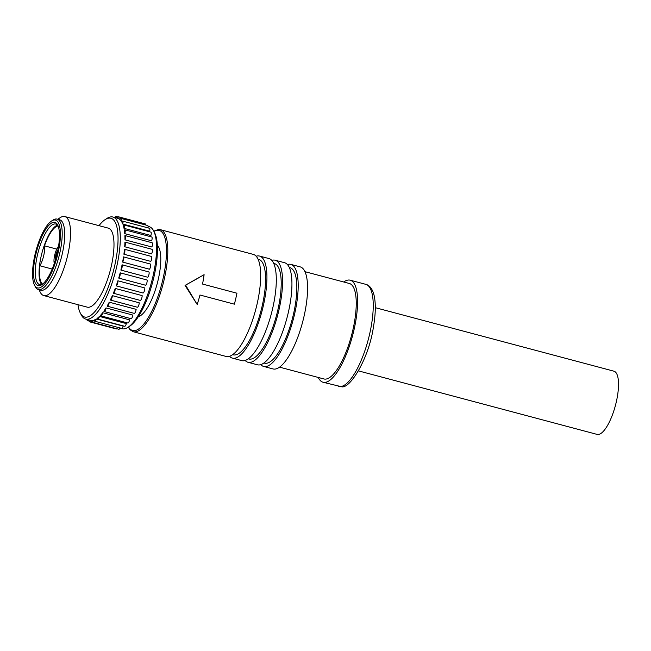 <?xml version="1.0" encoding="UTF-8"?>
<svg xmlns="http://www.w3.org/2000/svg" width="651" height="651" viewBox="0 0 651 651"><rect width="100%" height="100%" fill="white"/><g stroke="black" fill="none" stroke-linecap="round" stroke-linejoin="round"><path stroke-width="0.98" d="M55.408 260.034A6.811 2.132 104.9 0 1 55.807 255.102A6.811 2.132 104.9 0 1 57.963 249.715M42.616 284.105A30.32 9.496 104.9 0 1 39.841 265.763A13.63 4.264 -75.1 0 0 43.69 255.721A13.63 4.264 -75.1 0 0 44.48 245.834L56.775 249.105M157.339 245.289A37.473 11.734 104.9 0 1 158.73 277.253A37.473 11.734 104.9 0 1 138.346 316.655M232.383 358.123L241.765 360.613A52.804 16.535 -75.1 0 0 243.433 360.784A52.804 16.535 -75.1 0 0 271.98 311.276A52.804 16.535 -75.1 0 0 268.928 258.561L259.546 256.063A52.804 16.535 104.9 0 1 262.605 308.777A52.804 16.535 104.9 0 1 234.051 358.286A52.804 16.535 104.9 0 1 232.383 358.123A52.804 16.535 104.9 0 1 229.518 356.3M256.16 256.217A52.804 16.535 104.9 0 1 257.877 255.892A52.804 16.535 104.9 0 1 259.546 256.063M248.015 362.281L257.397 364.78A52.804 16.535 -75.1 0 0 259.065 364.951A52.804 16.535 -75.1 0 0 287.612 315.434A52.804 16.535 -75.1 0 0 284.56 262.719L275.178 260.221A52.804 16.535 104.9 0 1 278.237 312.944A52.804 16.535 104.9 0 1 249.683 362.452A52.804 16.535 104.9 0 1 248.015 362.281A52.804 16.535 104.9 0 1 245.15 360.459M271.793 260.376A52.804 16.535 104.9 0 1 273.51 260.05A52.804 16.535 104.9 0 1 275.178 260.221M287.425 264.534A52.804 16.535 104.9 0 1 289.15 264.216A52.804 16.535 104.9 0 1 290.818 264.379L300.192 266.877A52.804 16.535 104.9 0 1 303.252 319.6A52.804 16.535 104.9 0 1 274.698 369.109A52.804 16.535 104.9 0 1 273.029 368.938L263.647 366.44A52.804 16.535 104.9 0 1 260.782 364.625M290.818 264.379A52.804 16.535 104.9 0 1 293.87 317.102A52.804 16.535 104.9 0 1 265.315 366.611A52.804 16.535 104.9 0 1 263.647 366.44M304.961 271.679L349.343 283.486A49.403 15.469 104.9 0 1 352.199 332.807A49.403 15.469 104.9 0 1 325.492 379.118A49.403 15.469 104.9 0 1 323.929 378.963L279.548 367.148M343.704 281.989A52.804 16.535 104.9 0 1 348.554 280.028A52.804 16.535 104.9 0 1 350.222 280.199A52.804 16.535 104.9 0 1 353.273 332.913A52.804 16.535 104.9 0 1 324.727 382.422A52.804 16.535 104.9 0 1 323.059 382.251A52.804 16.535 104.9 0 1 318.29 377.458M289.329 267.512L289.939 267.675A49.403 15.469 104.9 0 1 292.795 316.988A49.403 15.469 104.9 0 1 266.088 363.307A49.403 15.469 104.9 0 1 264.526 363.152L263.915 362.989M273.697 263.354L274.307 263.517A49.403 15.469 104.9 0 1 277.163 312.83A49.403 15.469 104.9 0 1 250.456 359.149A49.403 15.469 104.9 0 1 248.894 358.986L248.283 358.823M258.065 259.188L258.675 259.35A49.403 15.469 104.9 0 1 261.531 308.672A49.403 15.469 104.9 0 1 234.816 354.982A49.403 15.469 104.9 0 1 233.261 354.828L232.651 354.665M226.125 356.455A52.804 16.535 -75.1 0 0 227.793 356.626A52.804 16.535 -75.1 0 0 256.348 307.117A52.804 16.535 -75.1 0 0 253.296 254.395L160.431 229.681A52.804 16.535 104.9 0 1 163.482 282.396A52.804 16.535 104.9 0 1 134.936 331.904A52.804 16.535 104.9 0 1 133.268 331.733L226.125 356.455M375.293 307.671L613.95 371.192A32.705 10.237 104.9 0 1 615.838 403.848A32.705 10.237 104.9 0 1 598.155 434.51A32.705 10.237 104.9 0 1 597.122 434.404L358.473 370.883M48.06 224.253A35.089 10.986 -75.1 0 0 34.804 255.501A35.089 10.986 -75.1 0 0 34.462 285.073A35.089 10.986 -75.1 0 0 44.895 283.73A35.089 10.986 -75.1 0 0 60.014 241.366A35.089 10.986 -75.1 0 0 51.502 221.047A35.089 10.986 -75.1 0 0 48.06 224.253M51.502 221.047L52.951 220.103A36.456 11.417 104.9 0 1 57.109 219.102A36.456 11.417 104.9 0 1 61.015 246.875A36.456 11.417 104.9 0 1 46.091 285.219A36.456 11.417 104.9 0 1 38.352 289.549A36.456 11.417 104.9 0 1 35.244 286.619L34.462 285.073M47.954 226.279A32.705 10.237 104.9 0 1 57.687 225.018A32.705 10.237 104.9 0 1 57.361 252.588A32.705 10.237 104.9 0 1 45.009 281.712A32.705 10.237 104.9 0 1 41.802 284.699A32.705 10.237 104.9 0 1 33.868 265.763A32.705 10.237 104.9 0 1 47.954 226.279M58.061 225.856A31.346 9.814 -75.1 0 0 55.791 224.034A31.346 9.814 -75.1 0 0 49.142 227.76A31.346 9.814 -75.1 0 0 36.31 260.725A31.346 9.814 -75.1 0 0 39.67 284.617A31.346 9.814 -75.1 0 0 42.543 284.161M57.508 225.132A31.346 9.814 -75.1 0 0 52.894 228.761A31.346 9.814 -75.1 0 0 40.614 258.74A31.346 9.814 -75.1 0 0 41.705 284.511M38.352 289.549L40.858 290.216A36.456 11.417 -75.1 0 0 48.589 285.879A36.456 11.417 -75.1 0 0 63.513 247.543A36.456 11.417 -75.1 0 0 59.607 219.761L57.109 219.102M57.736 219.265L60.144 217.686A40.883 12.8 104.9 0 1 64.815 216.563A40.883 12.8 104.9 0 1 69.193 247.722A40.883 12.8 104.9 0 1 52.454 290.72A40.883 12.8 104.9 0 1 43.78 295.578A40.883 12.8 104.9 0 1 40.289 292.283L38.987 289.719M77.965 304.676A51.103 15.998 -75.1 0 0 80.252 312.911A51.103 15.998 -75.1 0 0 95.453 310.95A51.103 15.998 -75.1 0 0 117.465 249.252A51.103 15.998 -75.1 0 0 105.071 219.664A51.103 15.998 -75.1 0 0 100.067 224.335A51.103 15.998 -75.1 0 0 99.001 225.669M105.071 219.664L106.878 218.476A52.804 16.535 104.9 0 1 112.908 217.027A52.804 16.535 104.9 0 1 118.563 257.267A52.804 16.535 104.9 0 1 96.942 312.805A52.804 16.535 104.9 0 1 85.737 319.088A52.804 16.535 104.9 0 1 81.229 314.832L80.252 312.911M153.685 230.934L154.661 232.863A51.103 15.998 104.9 0 1 154.165 275.934A51.103 15.998 104.9 0 1 134.847 321.431A51.103 15.998 104.9 0 1 129.842 326.11L128.035 327.29A52.804 16.535 -75.1 0 0 133.211 322.465A52.804 16.535 -75.1 0 0 153.164 275.446A52.804 16.535 -75.1 0 0 153.685 230.934A52.804 16.535 -75.1 0 0 149.177 226.678L148.094 226.393M119.93 328.185L122.006 328.739A52.804 16.535 -75.1 0 0 128.035 327.29M122.071 264.802A2.978 0.936 104.9 0 1 122.079 267.309A2.978 0.936 104.9 0 1 120.94 270.01A2.978 0.936 104.9 0 1 120.874 270.084L147.761 277.245A2.978 0.936 104.9 0 0 147.826 277.171A2.978 0.936 104.9 0 0 148.965 274.462A2.978 0.936 104.9 0 0 148.957 271.963L122.071 264.802A52.804 16.535 -75.1 0 1 120.874 270.084M120.175 272.842A2.978 0.936 104.9 0 1 120.044 275.365A2.978 0.936 104.9 0 1 118.962 277.847A2.978 0.936 104.9 0 1 118.718 278.091L145.604 285.244A2.978 0.936 104.9 0 0 145.848 285.008A2.978 0.936 104.9 0 0 146.939 282.526A2.978 0.936 104.9 0 0 147.069 279.995L120.175 272.842A52.804 16.535 -75.1 0 1 118.718 278.091M117.888 280.784A2.978 0.936 104.9 0 1 116.61 285.537A2.978 0.936 104.9 0 1 116.195 285.87L143.082 293.031A2.978 0.936 104.9 0 0 143.497 292.69A2.978 0.936 104.9 0 0 144.782 287.945L117.888 280.784A52.804 16.535 -75.1 0 1 116.195 285.87M115.26 288.45A2.978 0.936 104.9 0 1 113.949 292.885A2.978 0.936 104.9 0 1 113.372 293.243L140.266 300.404A2.978 0.936 104.9 0 0 140.836 300.038A2.978 0.936 104.9 0 0 142.146 295.611L115.26 288.45A52.804 16.535 -75.1 0 1 113.372 293.243M112.354 295.644A2.978 0.936 104.9 0 1 111.036 299.712A2.978 0.936 104.9 0 1 110.401 300.07A2.978 0.936 104.9 0 1 110.328 300.03A52.804 16.535 -75.1 0 0 112.354 295.644L139.241 302.805A2.978 0.936 104.9 0 1 137.922 306.873A2.978 0.936 104.9 0 1 137.296 307.223A2.978 0.936 104.9 0 1 137.215 307.191L110.491 300.078M109.238 302.194A2.978 0.936 104.9 0 1 107.952 305.856A2.978 0.936 104.9 0 1 107.317 306.214A2.978 0.936 104.9 0 1 107.122 306.06A52.804 16.535 -75.1 0 0 109.238 302.194L136.132 309.347A2.978 0.936 104.9 0 1 134.838 313.017A2.978 0.936 104.9 0 1 134.204 313.367L107.317 306.214M105.999 307.923A2.978 0.936 104.9 0 1 104.762 311.162A2.978 0.936 104.9 0 1 104.127 311.52A2.978 0.936 104.9 0 1 103.834 311.186A52.804 16.535 -75.1 0 0 105.999 307.923L132.885 315.084A2.978 0.936 104.9 0 1 131.648 318.323A2.978 0.936 104.9 0 1 131.022 318.673L104.127 311.52M102.712 312.708A2.978 0.936 104.9 0 1 101.556 315.499A2.978 0.936 104.9 0 1 100.921 315.857A2.978 0.936 104.9 0 1 100.555 315.279A52.804 16.535 -75.1 0 0 101.629 314.059A52.804 16.535 -75.1 0 0 102.712 312.708L129.598 319.869A2.978 0.936 104.9 0 1 128.442 322.66A2.978 0.936 104.9 0 1 127.808 323.01L100.921 315.857M99.448 316.427A2.978 0.936 104.9 0 1 98.399 318.762A2.978 0.936 104.9 0 1 97.772 319.112A2.978 0.936 104.9 0 1 97.365 318.241A52.804 16.535 -75.1 0 0 99.448 316.427L126.343 323.588A2.978 0.936 104.9 0 1 125.293 325.915A2.978 0.936 104.9 0 1 124.658 326.273L97.772 319.112M96.307 318.982A2.978 0.936 104.9 0 1 95.388 320.87A2.978 0.936 104.9 0 1 94.753 321.22A2.978 0.936 104.9 0 1 94.338 319.999A52.804 16.535 -75.1 0 0 96.307 318.982L123.194 326.143A2.978 0.936 104.9 0 1 122.274 328.023A2.978 0.936 104.9 0 1 121.639 328.381L94.753 321.22M93.345 320.316A2.978 0.936 104.9 0 1 92.58 321.765A2.978 0.936 104.9 0 1 91.946 322.123A2.978 0.936 104.9 0 1 91.547 320.504A52.804 16.535 -75.1 0 0 93.345 320.316L94.379 320.585M120.044 327.949A2.978 0.936 104.9 0 1 119.467 328.926A2.978 0.936 104.9 0 1 118.832 329.276L91.946 322.123M85.737 319.088L90.432 320.333A52.804 16.535 -75.1 0 0 90.66 320.39A2.978 0.936 104.9 0 1 90.05 321.439A2.978 0.936 104.9 0 1 89.415 321.789A2.978 0.936 104.9 0 1 89.032 319.966M90.66 320.39L91.539 320.626M88.007 319.69A2.978 0.936 104.9 0 1 87.861 319.885A2.978 0.936 104.9 0 1 87.226 320.235A2.978 0.936 104.9 0 1 86.819 319.372M64.815 216.563L108.278 228.135A40.883 12.8 104.9 0 1 112.656 259.293A40.883 12.8 104.9 0 1 95.917 302.284A40.883 12.8 104.9 0 1 87.242 307.15L43.78 295.578M117.367 218.215A2.978 0.936 104.9 0 1 118.612 216.824A2.978 0.936 104.9 0 1 118.962 218.858L119.898 219.11M118.962 218.858A52.804 16.535 -75.1 0 0 117.595 218.28L112.908 217.027M121.078 220.852A52.804 16.535 -75.1 0 0 119.735 219.403A2.978 0.936 104.9 0 1 120.801 218.37A2.978 0.936 104.9 0 1 121.078 220.852L122.282 221.169M122.779 224.042L149.665 231.195A2.978 0.936 104.9 0 0 149.486 228.265L122.591 221.112A2.978 0.936 104.9 0 1 122.779 224.042A52.804 16.535 -75.1 0 0 121.713 221.812A2.978 0.936 104.9 0 1 122.591 221.112M124.007 228.346L150.902 235.499A2.978 0.936 104.9 0 0 150.837 232.114L123.95 224.961A2.978 0.936 104.9 0 1 124.007 228.346A52.804 16.535 -75.1 0 0 123.251 225.392A2.978 0.936 104.9 0 1 123.95 224.961M124.748 233.652L151.642 240.813A2.978 0.936 104.9 0 0 151.724 236.988L124.829 229.827A2.978 0.936 104.9 0 1 124.748 233.652A52.804 16.535 -75.1 0 0 124.317 230.055A2.978 0.936 104.9 0 1 124.829 229.827M124.984 239.845L151.87 246.998A2.978 0.936 104.9 0 0 152.114 242.758L125.22 235.605A2.978 0.936 104.9 0 1 124.984 239.845A52.804 16.535 -75.1 0 0 124.886 235.686A2.978 0.936 104.9 0 1 125.22 235.605M124.699 246.753A52.804 16.535 -75.1 0 0 124.943 242.139A2.978 0.936 104.9 0 1 125.106 242.139A2.978 0.936 104.9 0 1 125.505 243.84A2.978 0.936 104.9 0 1 124.699 246.753L151.585 253.914A2.978 0.936 104.9 0 0 152.391 250.993A2.978 0.936 104.9 0 0 152 249.292A2.978 0.936 104.9 0 0 151.829 249.292M123.902 254.224L150.788 261.385A2.978 0.936 104.9 0 0 151.756 258.333A2.978 0.936 104.9 0 0 151.382 256.421A2.978 0.936 104.9 0 0 151.374 256.421L124.512 249.268A2.978 0.936 104.9 0 1 124.87 251.18A2.978 0.936 104.9 0 1 123.902 254.224A52.804 16.535 -75.1 0 0 124.479 249.26A2.978 0.936 104.9 0 1 124.496 249.268L151.382 256.421M122.616 262.068L149.502 269.229A2.978 0.936 104.9 0 0 150.593 266.3A2.978 0.936 104.9 0 0 150.405 264.037L123.511 256.885A2.978 0.936 104.9 0 1 123.706 259.147A2.978 0.936 104.9 0 1 122.616 262.068A52.804 16.535 -75.1 0 0 123.511 256.885M116.806 328.739A2.978 0.936 104.9 0 1 116.301 328.95L89.415 321.789M120.801 218.37L147.687 225.531A2.978 0.936 104.9 0 1 147.997 227.866M118.612 216.824L145.499 223.977A2.978 0.936 104.9 0 1 145.914 225.059M114.983 217.58A2.978 0.936 104.9 0 1 116.081 216.49A2.978 0.936 104.9 0 1 116.488 217.979M185.055 285.407L204.105 274.673A54.847 17.17 -75.1 0 1 202.534 284.056L236.931 293.21A54.847 17.17 -75.1 0 1 234.376 304.172L199.987 295.017A54.847 17.17 -75.1 0 1 197.172 304.465L185.055 285.407L199.206 277.538M197.172 304.465L185.722 285.366M44.48 245.834A30.32 9.496 104.9 0 1 58.102 225.946M58.566 246.241A10.221 3.198 -75.1 0 0 54.798 254.712A10.221 3.198 -75.1 0 0 54.302 263.468M39.841 265.763L52.186 269.05M338.691 386.417A52.804 16.535 -75.1 0 0 340.359 386.588A52.804 16.535 -75.1 0 0 368.914 337.072A52.804 16.535 -75.1 0 0 365.854 284.357C367.197 284.625 372.274 286.294 374.349 296.53C375.855 304.522 375.562 314.604 373.471 326.794C368.873 358.709 349.709 389.705 341.303 386.686L323.059 382.251M128.524 326.973A51.787 16.21 -75.1 0 0 134.228 330.667A51.787 16.21 -75.1 0 0 162.831 279.596A51.787 16.21 -75.1 0 0 157.591 230.251A51.787 16.21 -75.1 0 0 153.945 231.455M160.431 229.681L158.478 229.477L153.799 231.17M128.255 327.152L130.119 329.813L133.268 331.733M87.226 320.235L89 320.707M110.401 300.07L137.296 307.223M125.106 242.139L152 249.292M116.081 216.49L118.108 217.035M365.854 284.357L350.222 280.199"/></g></svg>
